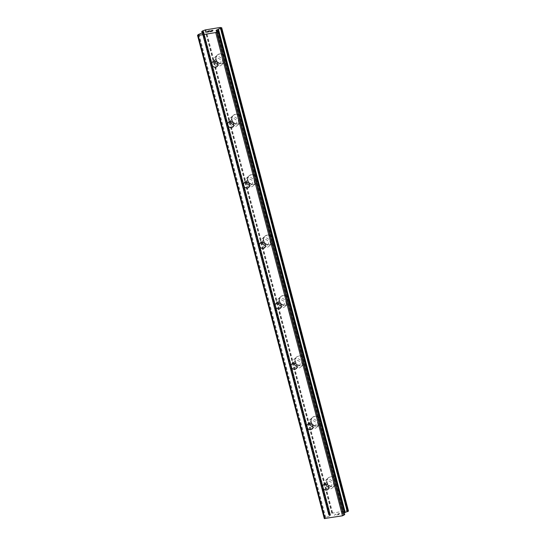 <?xml version="1.0" encoding="UTF-8"?>
<svg xmlns="http://www.w3.org/2000/svg" width="546" height="546" viewBox="0 0 546 546"><rect width="100%" height="100%" fill="white"/><g stroke="black" fill="none" stroke-linecap="round" stroke-linejoin="round"><path stroke-width="0.41" stroke-dasharray="2.73 2.05" d="M325.846 484.009A3.201 2.88 47.3 0 1 331.804 483.715A3.201 2.88 47.3 0 1 328.822 487.237M336.418 480.746A5.071 4.559 -132.7 0 0 332.992 476.979A5.071 4.559 -132.7 0 0 328.344 477.784A5.071 4.559 -132.7 0 0 327.15 482.282A5.071 4.559 -132.7 0 0 330.576 486.049A5.071 4.559 -132.7 0 0 335.224 485.237A5.071 4.559 -132.7 0 0 336.418 480.746M336.425 480.739A5.071 4.559 -132.7 0 0 332.992 476.979A5.071 4.559 -132.7 0 0 328.351 477.784A5.071 4.559 -132.7 0 0 327.15 482.275A5.071 4.559 -132.7 0 0 330.583 486.042A5.071 4.559 -132.7 0 0 335.23 485.237A5.071 4.559 -132.7 0 0 336.425 480.739M309.998 423.6A3.201 2.88 47.3 0 1 315.957 423.307A3.201 2.88 47.3 0 1 312.974 426.829M320.57 420.338A5.071 4.559 -132.7 0 0 317.144 416.571A5.071 4.559 -132.7 0 0 312.496 417.383A5.071 4.559 -132.7 0 0 311.302 421.874A5.071 4.559 -132.7 0 0 314.728 425.641A5.071 4.559 -132.7 0 0 319.376 424.836A5.071 4.559 -132.7 0 0 320.57 420.338A5.071 4.559 -132.7 0 0 317.144 416.571A5.071 4.559 -132.7 0 0 312.503 417.376A5.071 4.559 -132.7 0 0 311.302 421.867A5.071 4.559 -132.7 0 0 314.735 425.634A5.071 4.559 -132.7 0 0 319.383 424.829A5.071 4.559 -132.7 0 0 320.577 420.338M294.151 363.199A3.201 2.88 47.3 0 1 300.109 362.906A3.201 2.88 47.3 0 1 297.126 366.421M304.723 359.937A5.071 4.559 -132.7 0 0 301.296 356.169A5.071 4.559 -132.7 0 0 296.649 356.975A5.071 4.559 -132.7 0 0 295.454 361.466A5.071 4.559 -132.7 0 0 298.88 365.233A5.071 4.559 -132.7 0 0 303.528 364.428A5.071 4.559 -132.7 0 0 304.723 359.937M304.729 359.93A5.071 4.559 -132.7 0 0 301.303 356.163A5.071 4.559 -132.7 0 0 296.655 356.975A5.071 4.559 -132.7 0 0 295.454 361.466A5.071 4.559 -132.7 0 0 298.887 365.233A5.071 4.559 -132.7 0 0 303.535 364.421A5.071 4.559 -132.7 0 0 304.729 359.93M278.303 302.791A3.201 2.88 47.3 0 1 284.261 302.498A3.201 2.88 47.3 0 1 281.279 306.019M288.882 299.529A5.071 4.559 -132.7 0 0 285.449 295.761A5.071 4.559 -132.7 0 0 280.801 296.567A5.071 4.559 -132.7 0 0 279.607 301.064A5.071 4.559 -132.7 0 0 283.033 304.832A5.071 4.559 -132.7 0 0 287.681 304.02A5.071 4.559 -132.7 0 0 288.882 299.529A5.071 4.559 -132.7 0 0 285.456 295.761A5.071 4.559 -132.7 0 0 280.808 296.567A5.071 4.559 -132.7 0 0 279.613 301.058A5.071 4.559 -132.7 0 0 283.04 304.825A5.071 4.559 -132.7 0 0 287.687 304.02A5.071 4.559 -132.7 0 0 288.882 299.529M262.455 242.383A3.201 2.88 47.3 0 1 268.414 242.09A3.201 2.88 47.3 0 1 265.431 245.611M273.034 239.121A5.071 4.559 -132.7 0 0 269.601 235.353A5.071 4.559 -132.7 0 0 264.953 236.165A5.071 4.559 -132.7 0 0 263.759 240.656A5.071 4.559 -132.7 0 0 267.185 244.424A5.071 4.559 -132.7 0 0 271.833 243.618A5.071 4.559 -132.7 0 0 273.034 239.121A5.071 4.559 -132.7 0 0 269.608 235.353A5.071 4.559 -132.7 0 0 264.96 236.159A5.071 4.559 -132.7 0 0 263.766 240.656A5.071 4.559 -132.7 0 0 267.192 244.424A5.071 4.559 -132.7 0 0 271.84 243.612A5.071 4.559 -132.7 0 0 273.034 239.121M246.608 181.982A3.201 2.88 47.3 0 1 252.566 181.688A3.201 2.88 47.3 0 1 249.583 185.203M257.186 178.719A5.071 4.559 -132.7 0 0 253.754 174.952A5.071 4.559 -132.7 0 0 249.106 175.757A5.071 4.559 -132.7 0 0 247.911 180.248A5.071 4.559 -132.7 0 0 251.344 184.016A5.071 4.559 -132.7 0 0 255.985 183.21A5.071 4.559 -132.7 0 0 257.186 178.719A5.071 4.559 -132.7 0 0 253.76 174.945A5.071 4.559 -132.7 0 0 249.113 175.757A5.071 4.559 -132.7 0 0 247.918 180.248A5.071 4.559 -132.7 0 0 251.344 184.016A5.071 4.559 -132.7 0 0 255.992 183.21A5.071 4.559 -132.7 0 0 257.186 178.713M230.76 121.574A3.201 2.88 47.3 0 1 236.718 121.28A3.201 2.88 47.3 0 1 233.736 124.802M241.339 118.311A5.071 4.559 -132.7 0 0 237.906 114.544A5.071 4.559 -132.7 0 0 233.265 115.356A5.071 4.559 -132.7 0 0 232.064 119.847A5.071 4.559 -132.7 0 0 235.497 123.614A5.071 4.559 -132.7 0 0 240.138 122.802A5.071 4.559 -132.7 0 0 241.339 118.311A5.071 4.559 -132.7 0 0 237.913 114.544A5.071 4.559 -132.7 0 0 233.265 115.349A5.071 4.559 -132.7 0 0 232.07 119.84A5.071 4.559 -132.7 0 0 235.497 123.608A5.071 4.559 -132.7 0 0 240.144 122.802A5.071 4.559 -132.7 0 0 241.339 118.311M214.912 61.172A3.201 2.88 47.3 0 1 220.871 60.872A3.201 2.88 47.3 0 1 217.895 64.394M225.491 57.903A5.071 4.559 -132.7 0 0 222.058 54.136A5.071 4.559 -132.7 0 0 217.417 54.948A5.071 4.559 -132.7 0 0 216.216 59.439A5.071 4.559 -132.7 0 0 219.649 63.206A5.071 4.559 -132.7 0 0 224.297 62.401A5.071 4.559 -132.7 0 0 225.491 57.903A5.071 4.559 -132.7 0 0 222.065 54.136A5.071 4.559 -132.7 0 0 217.417 54.941A5.071 4.559 -132.7 0 0 216.223 59.439A5.071 4.559 -132.7 0 0 219.649 63.206A5.071 4.559 -132.7 0 0 224.297 62.394A5.071 4.559 -132.7 0 0 225.491 57.903M213.309 62.128A5.071 4.559 47.3 0 1 214.503 57.63A5.071 4.559 47.3 0 1 219.151 56.825A5.071 4.559 47.3 0 1 222.584 60.592A5.071 4.559 47.3 0 1 221.383 65.083A5.071 4.559 47.3 0 1 216.735 65.895A5.071 4.559 47.3 0 1 213.309 62.128M215.909 59.726A5.071 4.559 47.3 0 1 217.103 55.235A5.071 4.559 47.3 0 1 221.751 54.423A5.071 4.559 47.3 0 1 225.184 58.19A5.071 4.559 47.3 0 1 223.983 62.681A5.071 4.559 47.3 0 1 219.342 63.493A5.071 4.559 47.3 0 1 215.909 59.726M229.156 122.529A5.071 4.559 47.3 0 1 230.351 118.038A5.071 4.559 47.3 0 1 234.998 117.233A5.071 4.559 47.3 0 1 238.431 121A5.071 4.559 47.3 0 1 237.23 125.491A5.071 4.559 47.3 0 1 232.582 126.297A5.071 4.559 47.3 0 1 229.156 122.529M231.757 120.127A5.071 4.559 47.3 0 1 232.951 115.636A5.071 4.559 47.3 0 1 237.599 114.831A5.071 4.559 47.3 0 1 241.032 118.598A5.071 4.559 47.3 0 1 239.83 123.089A5.071 4.559 47.3 0 1 235.183 123.894A5.071 4.559 47.3 0 1 231.757 120.127M245.004 182.937A5.071 4.559 47.3 0 1 246.198 178.446A5.071 4.559 47.3 0 1 250.846 177.634A5.071 4.559 47.3 0 1 254.272 181.402A5.071 4.559 47.3 0 1 253.078 185.893A5.071 4.559 47.3 0 1 248.43 186.705A5.071 4.559 47.3 0 1 245.004 182.937M247.604 180.535A5.071 4.559 47.3 0 1 248.799 176.044A5.071 4.559 47.3 0 1 253.446 175.232A5.071 4.559 47.3 0 1 256.873 178.999A5.071 4.559 47.3 0 1 255.678 183.497A5.071 4.559 47.3 0 1 251.03 184.302A5.071 4.559 47.3 0 1 247.604 180.535M260.851 243.345A5.071 4.559 47.3 0 1 262.046 238.848A5.071 4.559 47.3 0 1 266.694 238.042A5.071 4.559 47.3 0 1 270.12 241.81A5.071 4.559 47.3 0 1 268.925 246.301A5.071 4.559 47.3 0 1 264.278 247.106A5.071 4.559 47.3 0 1 260.851 243.345M263.452 240.943A5.071 4.559 47.3 0 1 264.646 236.445A5.071 4.559 47.3 0 1 269.294 235.64A5.071 4.559 47.3 0 1 272.72 239.407A5.071 4.559 47.3 0 1 271.526 243.898A5.071 4.559 47.3 0 1 266.878 244.71A5.071 4.559 47.3 0 1 263.452 240.943M276.699 303.747A5.071 4.559 47.3 0 1 277.894 299.256A5.071 4.559 47.3 0 1 282.541 298.45A5.071 4.559 47.3 0 1 285.967 302.211A5.071 4.559 47.3 0 1 284.773 306.709A5.071 4.559 47.3 0 1 280.125 307.514A5.071 4.559 47.3 0 1 276.699 303.747M279.299 301.344A5.071 4.559 47.3 0 1 280.494 296.853A5.071 4.559 47.3 0 1 285.142 296.048A5.071 4.559 47.3 0 1 288.568 299.815A5.071 4.559 47.3 0 1 287.373 304.306A5.071 4.559 47.3 0 1 282.726 305.112A5.071 4.559 47.3 0 1 279.299 301.344M292.547 364.155A5.071 4.559 47.3 0 1 293.741 359.664A5.071 4.559 47.3 0 1 298.389 358.852A5.071 4.559 47.3 0 1 301.815 362.619A5.071 4.559 47.3 0 1 300.621 367.11A5.071 4.559 47.3 0 1 295.973 367.922A5.071 4.559 47.3 0 1 292.547 364.155M295.147 361.752A5.071 4.559 47.3 0 1 296.341 357.261A5.071 4.559 47.3 0 1 300.989 356.449A5.071 4.559 47.3 0 1 304.415 360.217A5.071 4.559 47.3 0 1 303.221 364.714A5.071 4.559 47.3 0 1 298.573 365.52A5.071 4.559 47.3 0 1 295.147 361.752M308.394 424.556A5.071 4.559 47.3 0 1 309.589 420.065A5.071 4.559 47.3 0 1 314.237 419.26A5.071 4.559 47.3 0 1 317.663 423.027A5.071 4.559 47.3 0 1 316.468 427.518A5.071 4.559 47.3 0 1 311.821 428.323A5.071 4.559 47.3 0 1 308.394 424.556M310.995 422.16A5.071 4.559 47.3 0 1 312.189 417.663A5.071 4.559 47.3 0 1 316.837 416.857A5.071 4.559 47.3 0 1 320.263 420.625A5.071 4.559 47.3 0 1 319.069 425.116A5.071 4.559 47.3 0 1 314.421 425.928A5.071 4.559 47.3 0 1 310.995 422.16M324.242 484.964A5.071 4.559 47.3 0 1 325.436 480.473A5.071 4.559 47.3 0 1 330.084 479.661A5.071 4.559 47.3 0 1 333.51 483.428A5.071 4.559 47.3 0 1 332.316 487.926A5.071 4.559 47.3 0 1 327.668 488.731A5.071 4.559 47.3 0 1 324.242 484.964M326.842 482.562A5.071 4.559 47.3 0 1 328.037 478.071A5.071 4.559 47.3 0 1 332.685 477.265A5.071 4.559 47.3 0 1 336.111 481.033A5.071 4.559 47.3 0 1 334.916 485.524A5.071 4.559 47.3 0 1 330.269 486.329A5.071 4.559 47.3 0 1 326.842 482.562M207.692 31.586L209.951 30.794M207.61 31.648L208.62 31.429M207.146 32.091L207.61 31.654M208.865 31.805L206.838 32.194M211.002 30.842L212.783 30.501M213.015 30.46L212.626 30.692M210.476 31.538L212.626 30.699M212.305 31.238L209.923 31.688M339.503 513.636L339.032 514.066L339.503 513.629L337.783 513.909L339.503 513.629M339.032 514.066L338.097 514.223L339.032 514.059M338.015 514.298L338.957 514.141L338.015 514.291M338.957 514.141L338.486 514.571L338.957 514.134M338.486 514.571L336.766 514.858L338.486 514.571M337.865 513.847L339.803 513.52L337.865 513.847M339.803 513.527L338.629 514.605L339.803 513.527M336.684 514.933L338.629 514.612L336.684 514.926M336.022 514.387L335.551 514.339L336.022 514.38M335.476 514.243L334.302 515.328L335.476 514.236M334.302 515.328L335.551 514.346L334.302 515.322M348.43 510.954L348.116 510.92A2.136 0.478 165.3 0 1 347.099 510.783A2.136 0.478 165.3 0 1 347.12 510.681L331.797 513.213A2.136 0.478 165.3 0 1 329.723 513.963L328.897 514.714A2.136 0.478 165.3 0 1 329.921 514.858A2.136 0.478 165.3 0 1 329.907 514.96L330.569 515.212L329.975 515.82L325.737 517.431L324.297 518.543M344.785 514.366L342.799 513.8L344.362 512.762M220.386 27.614L347.12 510.681M220.243 27.361L347.024 510.606M219.99 27.3L346.765 510.544M205.876 29.634L332.65 512.878M205.344 29.825L332.125 513.069M205.023 29.969L331.797 513.213M203.324 32.46L329.907 514.96M203.385 32.405L330.002 515.035M217.909 31.054L344.683 514.298M342.861 513.69L216.127 30.617L342.902 513.861M216.837 30.794L343.393 513.192M217.479 30.951L343.919 512.926M221.54 27.682L348.321 510.926M221.335 27.675L348.116 510.92M202.948 30.719L329.723 513.963M202.648 30.801L329.429 514.045M202.416 30.89L329.197 514.134M202.156 31.02L328.931 514.271M201.795 31.354L328.569 514.605M202.225 33.006L328.59 514.687M202.313 32.972L328.692 514.714M202.498 32.903L328.897 514.714M330.507 515.328L203.733 32.078L330.466 515.151M203.201 32.576L329.975 515.82M202.668 32.842L329.45 516.093M198.962 34.186L325.737 517.431M198.43 34.459L325.211 517.704M323.621 484.691L326.706 481.845M307.773 424.283L310.858 421.437M291.926 363.882L295.011 361.036M276.078 303.474L279.163 300.628M260.23 243.066L263.315 240.22M244.383 182.664L247.468 179.818M228.535 122.256L231.62 119.41M212.687 61.855L215.772 59.002M214.503 57.63L217.103 55.235M230.351 118.038L232.951 115.636M246.198 178.446L248.799 176.044M262.046 238.848L264.646 236.445M277.894 299.256L280.494 296.853M293.741 359.664L296.341 357.261M309.589 420.065L312.189 417.663M325.436 480.473L328.037 478.071M332.316 487.926L334.916 485.524M316.468 427.518L319.069 425.116M300.621 367.11L303.221 364.714M284.773 306.709L287.373 304.306M268.925 246.301L271.526 243.898M253.078 185.893L255.678 183.497M237.23 125.491L239.83 123.089M221.383 65.083L223.983 62.681M217.035 66.557L220.12 63.711M232.883 126.965L235.968 124.119M248.73 187.367L251.815 184.521M264.578 247.775L267.656 244.929M280.426 308.183L283.504 305.337M296.266 368.584L299.351 365.738M312.114 428.992L315.199 426.146M327.962 489.4L331.047 486.554M216.025 30.556L342.799 513.8M220.325 27.539L347.099 510.783M220.407 27.628L347.126 510.647M202.184 33.019L328.542 514.66M203.146 31.613L329.921 514.858M203.31 32.473L329.893 514.994M203.788 31.968L330.569 515.212"/><path stroke-width="0.82" d="M322.863 487.53A3.201 2.88 47.3 0 1 326.556 484.179A3.201 2.88 47.3 0 1 327.962 489.4A3.201 2.88 47.3 0 1 322.863 487.53M328.822 487.237A3.201 2.88 47.3 0 1 325.846 484.009M307.016 427.122A3.201 2.88 47.3 0 1 310.708 423.778A3.201 2.88 47.3 0 1 312.114 428.992A3.201 2.88 47.3 0 1 307.016 427.122M312.974 426.829A3.201 2.88 47.3 0 1 309.998 423.6M291.168 366.721A3.201 2.88 47.3 0 1 294.86 363.37A3.201 2.88 47.3 0 1 296.266 368.584A3.201 2.88 47.3 0 1 291.168 366.721M297.126 366.421A3.201 2.88 47.3 0 1 294.151 363.199M275.32 306.313A3.201 2.88 47.3 0 1 279.013 302.962A3.201 2.88 47.3 0 1 280.426 308.183A3.201 2.88 47.3 0 1 275.32 306.313M281.279 306.019A3.201 2.88 47.3 0 1 278.303 302.791M259.473 245.905A3.201 2.88 47.3 0 1 263.165 242.56A3.201 2.88 47.3 0 1 264.578 247.775A3.201 2.88 47.3 0 1 259.473 245.905M265.431 245.611A3.201 2.88 47.3 0 1 262.455 242.383M243.625 185.504A3.201 2.88 47.3 0 1 247.318 182.152A3.201 2.88 47.3 0 1 248.73 187.367A3.201 2.88 47.3 0 1 243.625 185.504M249.583 185.203A3.201 2.88 47.3 0 1 246.608 181.982M227.778 125.095A3.201 2.88 47.3 0 1 231.47 121.744A3.201 2.88 47.3 0 1 232.883 126.965A3.201 2.88 47.3 0 1 227.778 125.095M233.736 124.802A3.201 2.88 47.3 0 1 230.76 121.574M211.937 64.687A3.201 2.88 47.3 0 1 215.622 61.343A3.201 2.88 47.3 0 1 217.035 66.557A3.201 2.88 47.3 0 1 211.937 64.687M217.895 64.394A3.201 2.88 47.3 0 1 214.912 61.172M209.951 30.794L208.019 31.115L209.957 30.788L208.162 31.142L207.692 31.586L208.62 31.429M207.692 31.579L208.552 31.497L207.146 32.091L208.859 31.798L207.146 32.091M208.859 31.798L206.838 32.194L208.012 31.108L206.852 32.194M211.002 30.842L212.783 30.494M211.568 30.562L211.95 30.46L211.568 30.569M211.95 30.46L212.592 30.351L211.95 30.467M213.015 30.453L210.469 31.532L212.298 31.231L210.476 31.538M212.298 31.231L209.923 31.682L212.421 30.719L209.951 31.682M218.004 31.122L216.025 30.556L218.441 29.184A2.136 0.478 165.3 0 1 220.536 28.426L221.335 27.675A2.136 0.478 165.3 0 1 220.325 27.539A2.136 0.478 165.3 0 1 220.338 27.437L205.023 29.969A2.136 0.478 165.3 0 1 202.948 30.719L202.122 31.47A2.136 0.478 165.3 0 1 203.146 31.613A2.136 0.478 165.3 0 1 203.126 31.716L203.788 31.968L203.201 32.576L198.43 34.459L197.522 35.299L198.157 35.456L215.725 32.548L217.95 31.231L344.731 514.475L217.95 31.231M197.522 35.299L324.297 518.543L342.499 515.793L344.731 514.475M348.45 511.042L221.676 27.791L348.45 511.042L347.311 511.67A2.136 0.478 165.3 0 0 345.222 512.428L344.362 512.762M217.042 32.071L343.816 515.315M215.725 32.548L342.499 515.793M218.113 29.327L344.895 512.571M218.441 29.184L345.222 512.428M203.139 31.77L203.324 32.46M203.221 31.791L203.385 32.405M198.157 35.456L324.931 518.7M216.619 29.948L216.837 30.794M217.144 29.682L217.479 30.951M220.536 28.426L347.311 511.67M220.83 28.344L347.611 511.588M221.048 28.262L347.822 511.506M221.314 28.126L348.089 511.377M201.815 31.443L202.225 33.006M201.918 31.47L202.313 32.972M202.122 31.47L202.498 32.903M221.703 27.737L348.478 510.988M201.761 31.409L202.184 33.019M203.119 31.75L203.31 32.473"/></g></svg>
